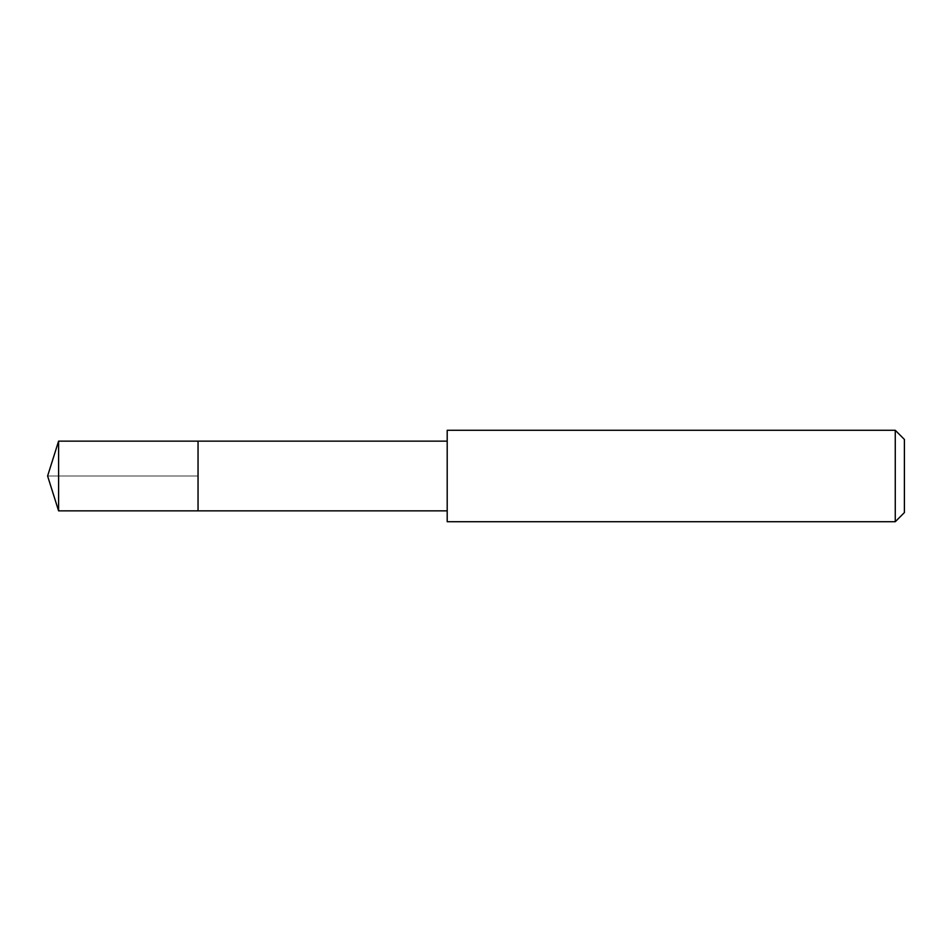 <?xml version="1.0" encoding="UTF-8"?>
<svg xmlns="http://www.w3.org/2000/svg" width="952" height="952" viewBox="0 0 952 952"><rect width="100%" height="100%" fill="white"/><g stroke="black" fill="none" stroke-linecap="round" stroke-linejoin="round"><path stroke-width="0.71" stroke-dasharray="4.76 3.57" d="M198.04 441.145L198.04 510.855L198.04 441.145M58.596 510.855L58.596 441.145M447.202 510.855L447.202 441.145L447.202 510.855M447.202 521.72L447.202 430.28M895.261 430.28L895.261 521.72M904.4 439.419L904.4 512.581M47.6 476L198.04 476L47.6 476"/><path stroke-width="1.43" d="M447.202 441.145L58.596 441.145L58.596 510.855L198.04 510.855L198.04 441.145L198.04 510.855L447.202 510.855M58.596 510.855L47.6 476L58.596 441.145M447.202 430.28L447.202 521.72L895.261 521.72L895.261 430.28L447.202 430.28M895.261 430.28L904.4 439.419L904.4 512.581L895.261 521.72"/></g></svg>
